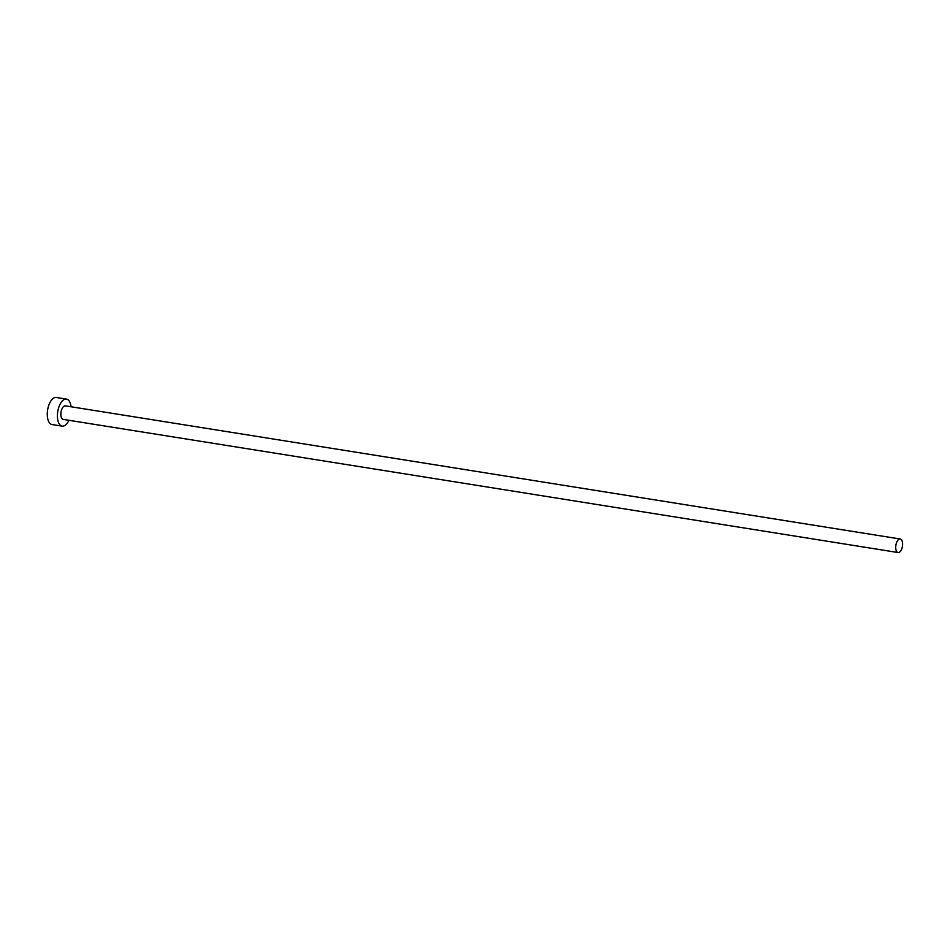 <?xml version="1.0" encoding="UTF-8"?>
<svg xmlns="http://www.w3.org/2000/svg" width="950" height="950" viewBox="0 0 950 950"><rect width="100%" height="100%" fill="white"/><g stroke="black" fill="none" stroke-linecap="round" stroke-linejoin="round"><path stroke-width="1.43" d="M899.864 538.994A6.852 3.325 99.1 0 0 895.826 545.633A6.852 3.325 99.1 0 0 898.082 552.532A6.852 3.325 99.1 0 0 898.462 552.556A6.852 3.325 99.1 0 0 902.5 545.906A6.852 3.325 99.1 0 0 900.244 539.006A6.852 3.325 99.1 0 0 899.864 538.994M900.244 539.006L65.384 405.864A6.852 3.325 99.1 0 0 65.004 405.84A6.852 3.325 99.1 0 0 60.978 412.49A6.852 3.325 99.1 0 0 63.234 419.389L898.082 552.532M71.072 406.766A13.692 6.638 99.1 0 0 66.464 399.095A13.692 6.638 99.1 0 0 65.704 399.071A13.692 6.638 99.1 0 0 57.641 412.348A13.692 6.638 99.1 0 0 62.154 426.146A13.692 6.638 99.1 0 0 62.914 426.182A13.692 6.638 99.1 0 0 68.911 420.292M66.464 399.095L56.323 397.48A13.692 6.638 99.1 0 0 55.575 397.444A13.692 6.638 99.1 0 0 47.5 410.733A13.692 6.638 99.1 0 0 52.012 424.531L62.154 426.146"/></g></svg>
